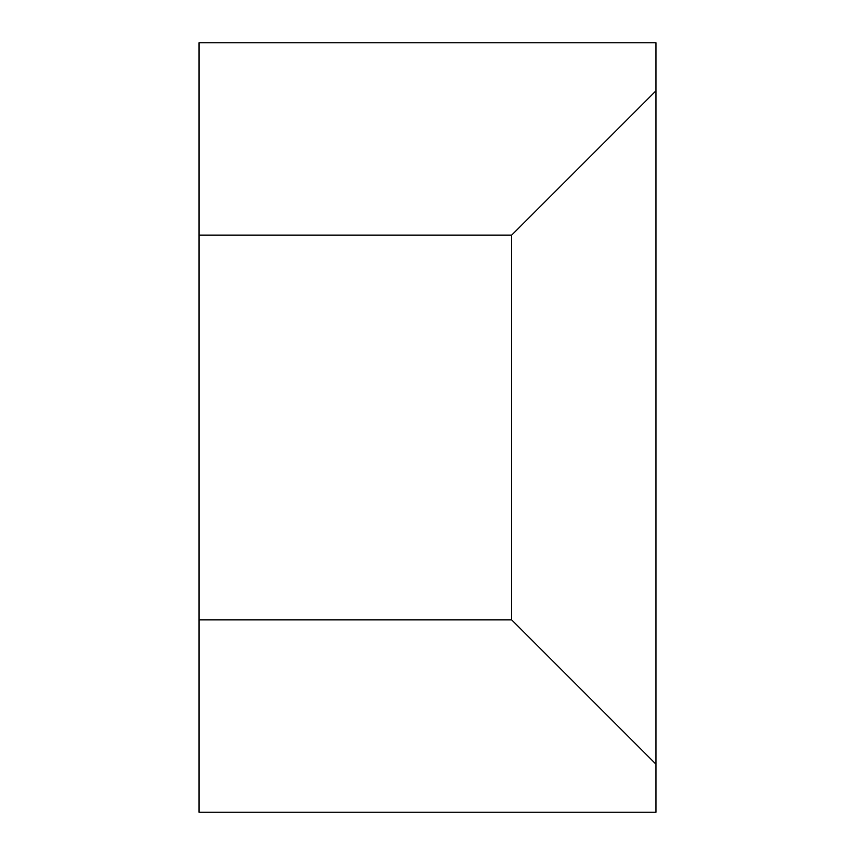 <?xml version="1.0" encoding="UTF-8"?>
<svg xmlns="http://www.w3.org/2000/svg" width="855" height="855" viewBox="0 0 855 855"><rect width="100%" height="100%" fill="white"/><g stroke="black" fill="none" stroke-linecap="round" stroke-linejoin="round"><path stroke-width="1.28" d="M199.055 619.875L199.055 812.25L655.945 812.25L655.945 42.75L199.055 42.75L199.055 235.125L511.664 235.125L511.664 619.875L199.055 619.875L199.055 235.125M655.945 90.844L511.664 235.125M511.664 619.875L655.945 764.156"/></g></svg>
